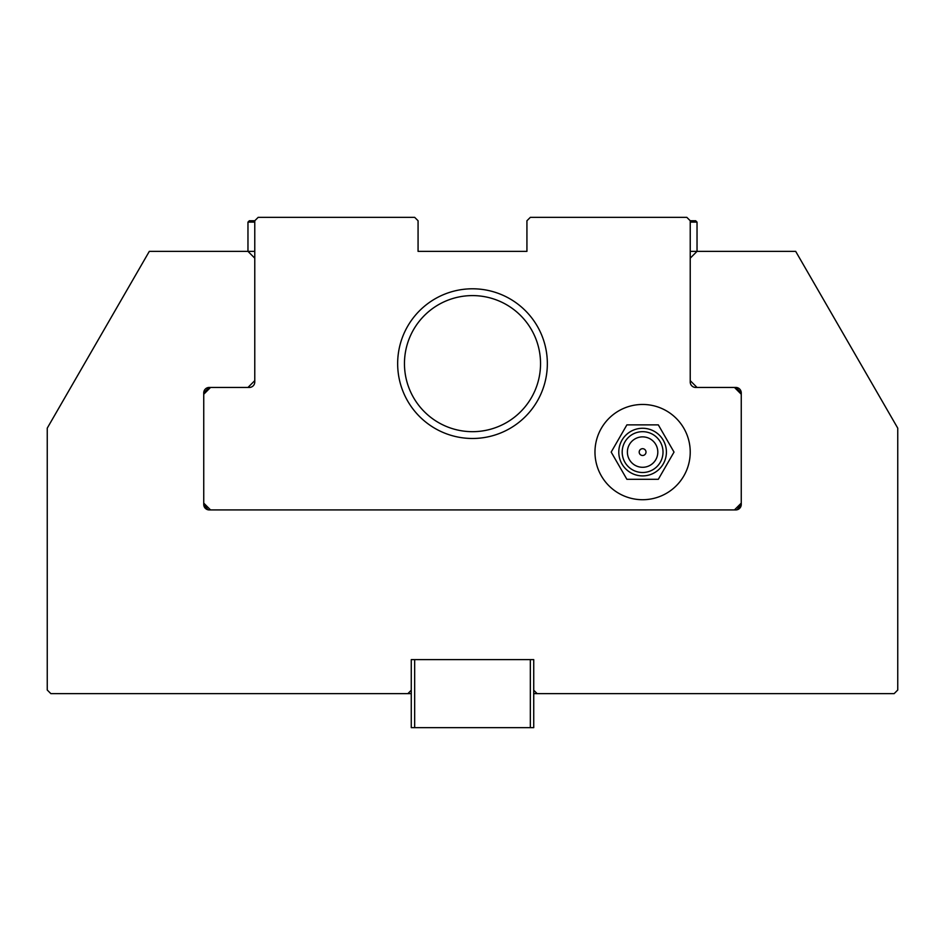 <?xml version="1.0" encoding="UTF-8"?>
<svg xmlns="http://www.w3.org/2000/svg" width="945" height="945" viewBox="0 0 945 945"><rect width="100%" height="100%" fill="white"/><g stroke="black" fill="none" stroke-linecap="round" stroke-linejoin="round"><path stroke-width="1.42" d="M540.54 363.636A68.04 68.04 0 0 0 472.5 295.596A68.04 68.04 0 0 0 404.46 363.636A68.04 68.04 0 0 0 472.5 431.676A68.04 68.04 0 0 0 540.54 363.636M642.6 455.49A3.402 3.402 0 0 1 639.198 452.088A3.402 3.402 0 0 1 642.6 448.686A3.402 3.402 0 0 1 646.002 452.088A3.402 3.402 0 0 1 642.6 455.49M663.012 452.088A20.412 20.412 0 0 1 642.6 472.5A20.412 20.412 0 0 1 622.188 452.088A20.412 20.412 0 0 1 642.6 431.676A20.412 20.412 0 0 1 663.012 452.088M642.6 436.873A15.214 15.214 0 0 1 655.771 459.695A15.214 15.214 0 0 1 629.429 459.695A15.214 15.214 0 0 1 642.6 436.873M618.786 452.088A23.814 23.814 0 0 0 642.6 475.902A23.814 23.814 0 0 0 666.414 452.088A23.814 23.814 0 0 0 642.6 428.274A23.814 23.814 0 0 0 618.786 452.088M690.228 452.088A47.628 47.628 0 0 0 642.6 404.46A47.628 47.628 0 0 0 594.972 452.088A47.628 47.628 0 0 0 642.6 499.716A47.628 47.628 0 0 0 690.228 452.088M210.546 387.45L203.742 394.254L203.742 503.118L210.546 509.922L734.454 509.922L741.258 503.118L741.258 394.254L734.454 387.45L695.674 387.45A5.446 5.446 0 0 1 690.228 382.004L690.228 220.752L686.826 217.35L530.334 217.35L526.932 220.752L526.932 251.37L418.068 251.37L418.068 220.752L414.666 217.35L258.174 217.35L254.772 220.752L254.772 382.004A5.446 5.446 0 0 1 249.326 387.45L209.188 387.45L203.742 392.896A5.446 5.446 0 0 1 209.188 387.45M658.311 424.872L626.889 424.872L611.179 452.088L626.889 479.304L658.311 479.304L674.021 452.088L658.311 424.872M690.228 220.752L695.674 220.752L697.032 222.11L690.228 222.11M472.5 288.792A74.844 74.844 0 0 0 397.656 363.636A74.844 74.844 0 0 0 472.5 438.48A74.844 74.844 0 0 0 547.344 363.636A74.844 74.844 0 0 0 472.5 288.792M472.5 295.596A68.04 68.04 0 0 0 404.46 363.636A68.04 68.04 0 0 0 472.5 431.676A68.04 68.04 0 0 0 540.54 363.636A68.04 68.04 0 0 0 472.5 295.596M208.16 509.827L209.188 509.922A5.446 5.446 0 0 1 203.742 504.476L208.042 509.804M254.772 258.174L247.968 251.37L149.31 251.37L47.25 428.144L47.25 690.027L50.853 693.63L407.862 693.63L411.264 690.228L411.264 727.65L533.736 727.65L533.736 659.61L411.264 659.61L411.264 690.228M741.258 503.118L741.258 504.476A5.446 5.446 0 0 1 735.812 509.922L734.454 509.922M210.546 509.922L209.188 509.922M203.742 504.476L203.742 503.118M203.742 394.254L203.742 392.896M533.736 690.228L537.138 693.63L894.147 693.63L897.75 690.027L897.75 428.144L795.69 251.37L697.032 251.37L690.228 258.174M690.228 380.646L697.032 387.45M734.454 387.45L735.812 387.45A5.446 5.446 0 0 1 741.258 392.896L741.258 394.254M247.968 387.45L254.772 380.646M537.138 693.63L533.736 693.63M411.264 693.63L407.862 693.63M735.812 387.45L741.258 392.896M741.258 504.476L736.958 509.804M736.84 509.827L735.812 509.922M690.228 251.37L697.032 251.37L697.032 222.11M254.772 222.11L247.968 222.11L247.968 251.37L254.772 251.37M418.068 251.37L526.932 251.37M411.264 659.61L414.666 659.61L414.666 727.65M414.666 659.61L530.334 659.61L530.334 727.65M530.334 659.61L533.736 659.61M247.968 222.11L249.326 220.752L254.772 220.752"/></g></svg>
